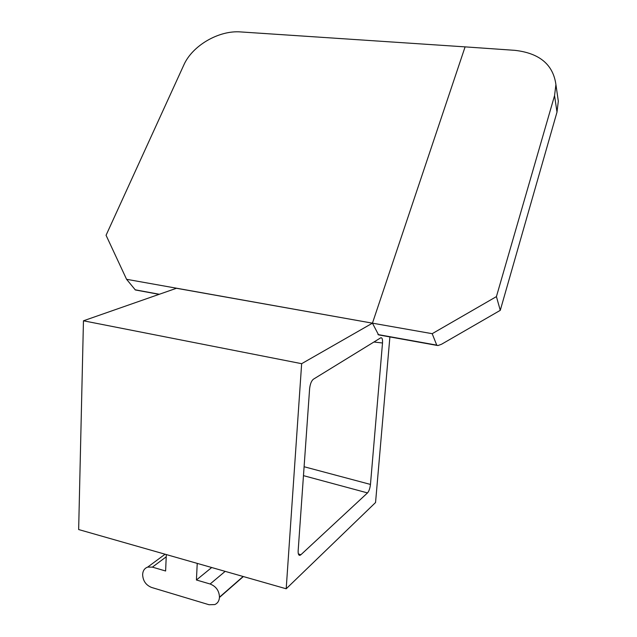 <?xml version="1.0" encoding="UTF-8"?>
<svg xmlns="http://www.w3.org/2000/svg" width="637" height="637" viewBox="0 0 637 637"><rect width="100%" height="100%" fill="white"/><g stroke="black" fill="none" stroke-linecap="round" stroke-linejoin="round"><path stroke-width="0.96" d="M557.447 95.192L558.315 101.187L556.993 112.12L500.268 310.346L496.422 296.603L554.556 95.646L556.993 112.12M500.268 310.346L441.545 344.243L437.898 345.572L436.743 345.135L432.189 333.684L372.446 323.166L465.098 46.875L514.943 50.347C539.499 53.166 553.163 64.584 555.918 84.594L554.556 95.646M301.651 363.687L286.196 588.779L78.654 529.546L83.455 320.793L301.651 363.687L372.446 323.166L378.577 334.887L436.966 345.405M496.422 296.603L432.189 333.684M286.196 588.779L375.551 502.529L389.892 336.925M300.855 554.779L367.509 492.911C369.014 491.167 370.001 488.34 370.463 484.431L382.511 342.993C382.718 339.226 382.136 337.499 380.783 337.793L313.38 379.222C311.389 380.886 310.131 384.087 309.606 388.825L298.164 550.655C298.012 553.991 298.634 555.544 300.003 555.313L300.855 554.779L298.363 553.887M197.231 563.395L196.419 579.996L210.13 584.002C216.086 586.382 219.2 590.77 219.47 597.18L219.454 597.458C219.168 600.922 217.623 603.295 214.82 604.569L209.055 604.736L151.59 587.457C145.953 585.156 142.967 580.896 142.64 574.678L142.648 574.415C142.911 570.656 144.591 568.22 147.68 567.097L152.386 567.129L165.62 570.999L166.313 554.564M196.419 579.996L211.699 567.519M159.099 294.35L135.363 289.962L126.572 279.301L372.446 323.166L176.465 288.274L83.455 320.793M465.098 46.875L240.675 31.93C218.865 30.13 192.278 45.617 183.798 65.054L106.06 235.276L126.572 279.301M436.743 345.135L377.964 334.552M382.511 342.993L373.903 342.013M370.463 484.431L304.096 466.738M367.509 492.911L303.467 475.64M152.386 567.129L166.217 556.826M219.454 597.458L243.342 576.557M219.47 597.18L243.127 576.493M210.13 584.002L225.172 571.365M135.092 289.787L159.354 294.262M555.918 84.594L558.315 101.187M300.003 555.313L298.809 554.891M147.68 567.097L165.087 554.222"/></g></svg>
